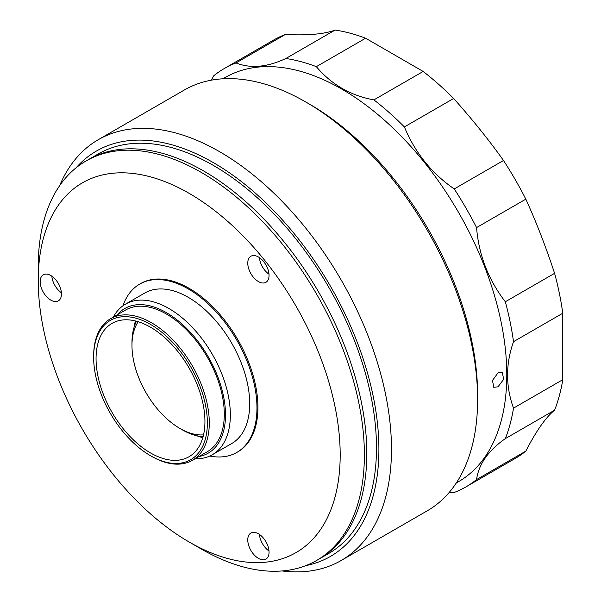 <?xml version="1.0" encoding="UTF-8"?>
<svg xmlns="http://www.w3.org/2000/svg" width="601" height="601" viewBox="0 0 601 601"><rect width="100%" height="100%" fill="white"/><g stroke="black" fill="none" stroke-linecap="round" stroke-linejoin="round"><path stroke-width="0.9" d="M203.536 434.869A67.748 39.118 60 0 1 179.879 428.423A67.748 39.118 60 0 1 131.972 345.447A67.748 39.118 60 0 1 138.222 321.738M182.298 429.82L179.879 428.423L182.298 429.82A71.173 41.093 60 0 0 203.1 436.634M131.972 345.447L131.972 342.653A71.173 41.093 60 0 1 136.472 321.235M305.774 565.639A234.044 135.127 -120 0 0 371.703 389.388A234.044 135.127 -120 0 0 213.408 162.653A234.044 135.127 -120 0 0 76.087 167.814M282.064 570.95A242.939 140.266 -120 0 0 341.165 560.508A242.939 140.266 -120 0 0 378.405 365.836A242.939 140.266 -120 0 0 219.696 151.752A242.939 140.266 -120 0 0 98.226 139.725A242.939 140.266 -120 0 0 59.634 185.686M341.165 560.508L427.303 510.782A242.939 140.266 -120 0 0 477.615 399.567A242.939 140.266 -120 0 0 305.834 102.027L305.834 102.027A242.939 140.266 -120 0 0 184.364 89.992L98.226 139.725M477.615 399.567L477.615 395.097A237.463 137.103 -120 0 0 309.703 104.266A237.463 137.103 -120 0 0 309.703 104.258L305.834 102.027L309.703 104.266M456.287 482.986L458.458 481.732A233.361 134.729 -120 0 0 494.232 294.73A233.361 134.729 -120 0 0 341.781 89.098A233.361 134.729 -120 0 0 225.097 77.537L222.926 78.791M449.36 492.242L454.243 492.452A241.572 139.47 -120 0 0 465.918 486.908A241.572 139.47 -120 0 0 476.563 479.568C478.712 464.205 488.305 450.555 505.336 438.625A241.572 139.47 -120 0 0 513.509 408.139C505.591 386.218 505.591 364.063 513.509 341.676A241.572 139.47 -120 0 0 505.336 301.762C488.388 279.788 478.794 255.064 476.563 227.584A241.572 139.47 -120 0 0 454.243 188.932C431.698 173.434 415.088 152.759 404.398 126.924A241.572 139.47 -120 0 0 373.912 99.886C362.456 97.828 351.84 93.989 342.059 88.377C332.285 82.683 323.721 75.448 316.351 66.658A241.572 139.47 -120 0 0 285.866 58.492C267.16 67.259 250.542 68.747 236.02 62.94A241.572 139.47 -120 0 0 224.346 68.491A241.572 139.47 -120 0 0 213.701 75.824L211.447 80.158M497.989 372.868L492.497 380.463L493.767 387.292L497.989 386.834L503.668 379.359L502.323 372.477L497.989 372.868M236.02 62.94L285.28 34.505C307.817 35.609 324.435 34.129 335.125 30.05A241.572 139.47 -120 0 1 365.611 38.216L423.172 71.451L373.912 99.886M465.918 486.908L515.177 458.465A241.572 139.47 -120 0 0 525.822 451.126C536.212 430.94 545.806 417.289 554.595 410.183A241.572 139.47 -120 0 0 562.769 379.697L562.769 313.234A241.572 139.47 -120 0 0 554.595 273.32C545.723 246.433 536.13 221.709 525.822 199.149A241.572 139.47 -120 0 0 503.503 160.49C488.981 140.108 472.363 119.434 453.657 98.481A241.572 139.47 -120 0 0 423.172 71.451M335.125 30.05L285.866 58.492M365.611 38.216L316.351 66.658M285.28 34.505A241.572 139.47 -120 0 0 273.605 40.049L224.346 68.491M525.822 451.126L476.563 479.568M554.595 410.183L505.336 438.625M562.769 379.697L513.509 408.139M562.769 313.234L513.509 341.676M554.595 273.32L505.336 301.762M525.822 199.149L476.563 227.584M453.657 98.481L404.398 126.924M503.503 160.49L454.243 188.932M151.467 456.279L150.498 455.723A80.406 46.427 -120 0 0 207.36 422.894A80.406 46.427 -120 0 0 150.498 324.412A80.406 46.427 -120 0 0 93.643 357.242A80.406 46.427 -120 0 0 150.498 455.723L151.467 456.279A81.781 47.216 -120 0 0 192.358 460.328A81.781 47.216 -120 0 0 204.888 394.804A81.781 47.216 -120 0 0 151.467 322.737A81.781 47.216 -120 0 0 110.576 318.688A81.781 47.216 -120 0 0 93.643 356.123L93.643 357.242M192.358 460.328L207.36 451.674A81.781 47.216 -120 0 0 219.891 386.142A81.781 47.216 -120 0 0 166.469 314.075A81.781 47.216 -120 0 0 125.579 310.026L110.576 318.688M198.946 456.527A83.486 48.2 -120 0 0 223.016 393.918A83.486 48.2 -120 0 0 166.469 312.678A83.486 48.2 -120 0 0 117.172 314.879M113.288 317.125A86.912 50.176 60 0 1 125.429 304.181A86.912 50.176 60 0 1 168.889 308.486A86.912 50.176 60 0 1 225.668 385.076A86.912 50.176 60 0 1 212.341 454.717A86.912 50.176 60 0 1 195.062 458.766M212.341 454.717L231.701 443.546A86.912 50.176 -120 0 0 245.02 373.897A86.912 50.176 -120 0 0 188.241 297.315A86.912 50.176 -120 0 0 144.788 293.01L125.429 304.181M209.741 456.046A97.174 56.103 -120 0 0 236.832 452.433L237.801 451.877A97.174 56.103 -120 0 0 252.698 374.002A97.174 56.103 -120 0 0 189.21 288.375A97.174 56.103 -120 0 0 140.626 283.559L139.657 284.115A97.174 56.103 -120 0 0 122.98 305.766M236.832 452.433A97.174 56.103 -120 0 0 251.729 374.566A97.174 56.103 -120 0 0 188.241 288.931A97.174 56.103 -120 0 0 139.657 284.115M258.407 256.98A15.055 8.692 -120 0 0 250.88 256.236A15.055 8.692 -120 0 0 248.574 268.301A15.055 8.692 -120 0 0 258.407 281.568A15.055 8.692 -120 0 0 265.935 282.312A15.055 8.692 -120 0 0 268.241 270.247A15.055 8.692 -120 0 0 258.407 256.98M259.422 257.619A15.055 8.692 -120 0 0 269.008 274.214M50.815 275.521A15.055 8.692 -120 0 0 43.287 274.777A15.055 8.692 -120 0 0 40.981 286.842A15.055 8.692 -120 0 0 50.815 300.109A15.055 8.692 -120 0 0 58.342 300.853A15.055 8.692 -120 0 0 60.648 288.788A15.055 8.692 -120 0 0 50.815 275.521M51.829 276.167A15.055 8.692 -120 0 0 61.415 292.762M258.407 533.771A15.055 8.692 -120 0 0 250.88 533.027A15.055 8.692 -120 0 0 248.574 545.092A15.055 8.692 -120 0 0 258.407 558.359A15.055 8.692 -120 0 0 265.935 559.103A15.055 8.692 -120 0 0 268.241 547.038A15.055 8.692 -120 0 0 258.407 533.771M259.422 534.417A15.055 8.692 -120 0 0 269.008 551.012M201.305 549.036L189.21 542.049A213.513 123.273 -120 0 0 340.189 454.882A213.513 123.273 -120 0 0 189.21 193.387A213.513 123.273 -120 0 0 38.231 280.554A213.513 123.273 -120 0 0 189.21 542.049L201.305 549.036A230.619 133.152 -120 0 0 316.622 560.455A230.619 133.152 -120 0 0 351.968 375.655A230.619 133.152 -120 0 0 201.305 172.427A230.619 133.152 -120 0 0 85.996 161.008A230.619 133.152 -120 0 0 38.231 266.581A230.619 133.152 -120 0 0 38.351 273.771M316.622 560.455L319.041 559.058A230.619 133.152 -120 0 0 354.387 374.258A230.619 133.152 -120 0 0 203.731 171.03A230.619 133.152 -120 0 0 88.415 159.611L98.098 154.021A230.619 133.152 -120 0 1 213.408 165.448A230.619 133.152 -120 0 1 364.071 368.668A230.619 133.152 -120 0 1 328.717 553.476L319.041 559.058A230.619 133.152 -120 0 0 354.387 374.258A230.619 133.152 -120 0 0 203.731 171.03A230.619 133.152 -120 0 0 88.415 159.611L85.996 161.008M150.498 327.207A76.988 44.451 -120 0 0 112.004 323.391A76.988 44.451 -120 0 0 100.202 385.083A76.988 44.451 -120 0 0 150.498 452.929A76.988 44.451 -120 0 0 188.992 456.745A76.988 44.451 -120 0 0 200.794 395.052A76.988 44.451 -120 0 0 150.498 327.207M134.038 327.372A76.988 44.451 60 0 1 135.443 320.964M202.815 437.656A76.988 44.451 60 0 1 196.565 435.672M38.231 280.554L38.231 266.581"/></g></svg>
